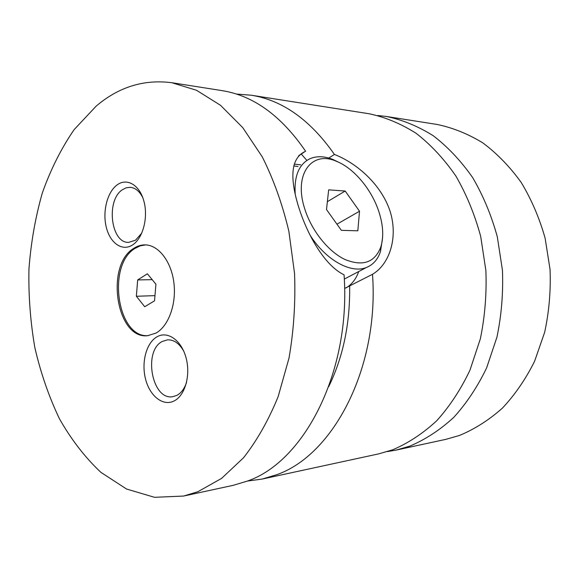 <?xml version="1.0" encoding="UTF-8"?>
<svg xmlns="http://www.w3.org/2000/svg" width="579" height="579" viewBox="0 0 579 579"><rect width="100%" height="100%" fill="white"/><g stroke="black" fill="none" stroke-linecap="round" stroke-linejoin="round"><path stroke-width="0.87" d="M387.322 451.613L396.029 450.122L409.831 446.119C425.384 439.541 439.997 429.987 453.683 417.459C466.551 403.317 477.53 386.786 486.635 367.868L496.934 337.173C501.494 315.331 503.325 293.003 502.434 270.205L497.318 236.854C491.412 215.359 483.197 195.608 472.667 177.608C461.029 160.962 447.922 147.023 433.345 135.804C418.219 126.309 402.615 119.875 386.526 116.495L377.754 115.503M247.443 481.055L262.07 479.086L378.76 453.856L392.642 449.818C408.289 443.152 423.003 433.447 436.776 420.701C449.731 406.306 460.797 389.464 469.967 370.162L480.346 338.845C484.934 316.539 486.773 293.748 485.868 270.465L480.693 236.413C474.729 214.469 466.442 194.312 455.818 175.944C444.079 158.964 430.87 144.764 416.185 133.351C400.957 123.689 385.259 117.161 369.084 113.752L251.141 95.202L236.427 94.066M133.691 248.405C104.973 265.305 116.357 339.555 147.587 335.697L156.019 333.077C168.612 326.064 176.638 303.874 173.866 282.538C171.196 261.172 158.342 244.881 144.996 244.874C141.037 244.852 137.266 246.032 133.691 248.405M145.655 244.895L140.183 245.851L134.987 248.42C106.587 265.11 117.313 338.375 148.231 335.639M382.581 237.708L380.504 251.474C377.863 259.428 373.158 264.762 366.406 267.484C351.033 273.983 325.702 260.072 309.953 234.98M295.189 194.023C294.103 175.582 299.184 163.748 310.445 158.516C317.183 155.816 324.805 156.185 333.294 159.638L339.128 162.482M379.042 212.218C372.007 189.999 354.268 168.446 336.768 161.44C311.958 150.055 293.43 173.881 304.619 208.469C311.256 230.247 328.119 251.445 344.794 259.421C362.736 266.716 374.736 262.591 380.787 247.059C383.834 237.122 383.255 225.506 379.042 212.218M344.592 288.48L372.5 274.301C389.899 264.046 398.345 236.876 389.964 210.908C381.286 184.839 357.236 163.256 334.43 154.455L328.756 158.053M298.511 155.99L304.901 151.604C291.469 158.016 289.29 176.182 298.351 206.095C307.246 234.864 324.602 265.522 344.064 274.808C351.069 371.544 304.366 461.528 247.494 481.033L233.257 485.318L183.623 496.051L197.859 491.716L221.54 478.428L243.498 457.801C257.004 440.568 268.562 420.166 278.166 396.586L289.008 358.097C293.777 330.558 295.623 302.354 294.552 273.483L288.87 231.296C282.422 204.155 273.549 179.324 262.236 156.822L242.782 127.662L220.534 105.313L196.549 90.288L171.854 82.725C143.983 79.113 118.753 86.915 96.165 106.123L74.09 129.682C61.208 148.47 50.605 169.596 42.289 193.068C35.355 217.443 30.911 242.804 28.95 269.134C28.422 295.637 30.39 321.83 34.863 347.704C40.725 373.05 48.947 396.781 59.507 418.885C71.34 439.707 85.127 457.526 100.876 472.334L126.569 489.038L154.528 497.31L183.623 496.051M358.705 271.529C356.165 278.781 352.046 284.195 346.351 287.777M293.763 165.934L298.011 166.52M300.667 164.812L294.212 164.132M116.972 185.019C107.086 192.3 102.288 212.088 106.413 227.735C110.386 243.484 122.567 251.742 132.743 244.823C142.984 238.157 148.39 217.436 143.91 201.174C139.582 184.817 126.787 177.5 116.972 185.019M142.789 197.634C139.51 191.215 135.298 187.777 130.145 187.306L126.099 187.828L122.234 189.84C105.776 200.558 110.907 243.318 128.668 242.377L135.558 240.184L141.812 233.062M157.003 336.812C146.342 342.754 141.16 362.382 145.575 379.18C149.831 396.05 162.952 406.53 173.939 401.037C184.998 395.804 190.867 375.272 186.047 357.771C181.393 340.184 167.592 330.609 157.003 336.812M183.738 351.178C179.316 343.405 173.917 339.627 167.541 339.844L162.359 341.429C142.897 350.751 151.944 400.509 172.651 396.702L176.667 395.479C181.126 393.163 184.426 388.777 186.568 382.321M349.412 285.57L349.441 286.221M396.029 450.122L445.968 439.323L459.509 435.437C474.751 429.104 489.052 419.992 502.427 408.101C514.992 394.712 525.718 379.093 534.591 361.26L544.636 332.375C549.087 311.835 550.897 290.861 550.05 269.459L545.107 238.128C539.389 217.936 531.413 199.357 521.172 182.399C509.846 166.701 497.071 153.536 482.843 142.897C468.056 133.872 452.778 127.72 437.007 124.442L386.526 116.495M334.43 154.455C310.286 119.925 282.523 100.167 251.141 95.202M262.07 479.086L276.277 474.845C333.026 455.528 379.383 368.063 372.5 274.301M306.906 160.419L301.333 154.144M328.742 386.591C343.173 356.954 350.143 323.458 349.658 286.098M305.661 151.322C281.343 115.822 253.464 95.586 222.018 90.621L171.854 82.725M327.367 201.687L345.193 191.034L328.662 189.854L326.505 209.569L341.357 230.333L357.822 230.811L359.516 211.234L345.193 191.034M336.956 224.189L359.516 211.234M155.917 284.195L147.384 273.787L137.672 279.939L136.362 296.267L144.714 306.732L154.55 300.812L155.917 284.195M154.977 295.645L136.362 296.267M152.197 279.657L137.672 279.939M336.768 161.44L333.294 159.638M380.787 247.059L380.504 251.474M344.302 279.085L366.406 267.484M304.901 151.604L299.032 155.433"/></g></svg>
